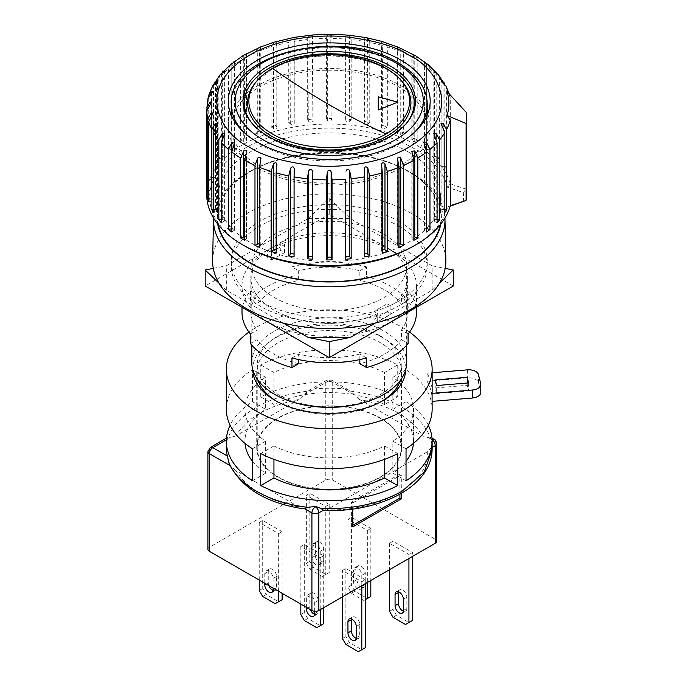 <?xml version="1.0" encoding="UTF-8"?>
<svg xmlns="http://www.w3.org/2000/svg" width="686" height="686" viewBox="0 0 686 686"><rect width="100%" height="100%" fill="white"/><g stroke="black" fill="none" stroke-linecap="round" stroke-linejoin="round"><path stroke-width="0.51" stroke-dasharray="3.43 2.57" d="M398.54 166.775A98.004 56.578 180 0 1 291.73 179.046A98.004 56.578 180 0 1 231.233 126.764A98.004 56.578 180 0 1 259.934 86.762A98.004 56.578 180 0 1 366.744 74.491A98.004 56.578 180 0 1 427.241 126.764A98.004 56.578 180 0 1 398.54 166.775M427.241 112.804A100.945 58.276 0 0 0 400.615 85.561A100.945 58.276 0 0 0 302.14 70.624A100.945 58.276 0 0 0 231.233 112.804M230.762 113.962A100.945 58.276 0 0 0 228.292 126.764A100.945 58.276 0 0 0 257.859 167.976A100.945 58.276 0 0 0 367.868 180.615A100.945 58.276 0 0 0 430.182 126.764A100.945 58.276 0 0 0 427.712 113.962M206.735 194.781A122.502 70.727 180 0 1 282.358 129.44A122.502 70.727 180 0 1 415.862 144.772A122.502 70.727 180 0 1 450.273 183.857L450.273 98.235L450.007 96.417L447.049 91.504M450.273 98.235A122.502 70.727 0 0 0 446.586 88.854L446.586 168.876A122.502 70.727 0 0 0 444.845 165.789L444.845 85.776A122.502 70.727 0 0 0 439.632 78.504L439.632 158.526A122.502 70.727 0 0 0 437.085 155.636L437.085 75.614A122.502 70.727 0 0 0 429.968 68.917L429.968 148.931A122.502 70.727 0 0 0 426.666 146.307L426.666 66.293A122.502 70.727 0 0 0 417.825 60.308L417.825 140.33A122.502 70.727 0 0 0 415.862 139.172A122.502 70.727 0 0 0 413.855 138.04L413.855 58.018A122.502 70.727 0 0 0 403.497 52.916L403.497 132.93A122.502 70.727 0 0 0 398.952 131.026L398.952 51.004A122.502 70.727 0 0 0 387.341 46.897L387.341 126.919A122.502 70.727 0 0 0 382.334 125.444L382.334 45.422A122.502 70.727 0 0 0 369.754 42.421L369.754 122.434A122.502 70.727 0 0 0 364.412 121.431L364.412 41.417A122.502 70.727 0 0 0 351.172 39.582L351.172 119.596A122.502 70.727 0 0 0 345.624 119.09L345.624 39.068A122.502 70.727 0 0 0 332.05 38.459L332.05 118.472A122.502 70.727 0 0 0 326.425 118.472L326.425 38.459A122.502 70.727 0 0 0 312.85 39.068L312.85 119.09A122.502 70.727 0 0 0 307.302 119.596L307.302 39.582A122.502 70.727 0 0 0 294.062 41.417L294.062 121.431A122.502 70.727 0 0 0 288.72 122.434L288.72 42.421A122.502 70.727 0 0 0 276.141 45.422L276.141 125.444A122.502 70.727 0 0 0 271.133 126.919L271.133 46.897A122.502 70.727 0 0 0 259.522 51.004L259.522 131.026A122.502 70.727 0 0 0 254.978 132.93L254.978 52.916A122.502 70.727 0 0 0 244.619 58.018L244.619 138.04A122.502 70.727 0 0 0 240.649 140.33L240.649 60.308A122.502 70.727 0 0 0 231.808 66.293L231.808 146.307A122.502 70.727 0 0 0 228.507 148.931L228.507 68.917A122.502 70.727 0 0 0 221.389 75.614L221.389 155.636A122.502 70.727 0 0 0 218.834 158.526L218.834 78.504A122.502 70.727 0 0 0 213.629 85.776L213.629 165.789A122.502 70.727 0 0 0 211.888 168.876L211.888 88.854A122.502 70.727 0 0 0 208.716 96.503L208.716 176.525A122.502 70.727 0 0 0 207.832 179.723L207.832 99.702A122.502 70.727 0 0 0 206.76 107.539M206.76 110.789L206.76 187.561L210.182 188.093A1.964 1.132 0 0 1 211.631 189.182L211.631 102.231M466.094 112.195L466.094 189.13L463.264 192.543L447.572 187.312A119.561 69.029 0 0 0 413.778 148.373A119.561 69.029 0 0 0 244.696 148.373A119.561 69.029 0 0 0 244.688 246M447.572 187.312L450.273 183.857L466.094 189.13A137.209 79.216 180 0 1 466.446 194.781M407.938 151.752A111.295 64.252 180 0 1 440.523 196.393A111.295 64.252 180 0 1 372.464 256.401A111.295 64.252 180 0 1 250.536 242.621A111.295 64.252 180 0 1 217.951 196.393A111.295 64.252 180 0 1 287.28 137.672A111.295 64.252 180 0 1 407.938 151.752M218.285 224.768A111.724 64.501 180 0 1 217.522 216.399A111.724 64.501 180 0 1 287.117 157.446A111.724 64.501 180 0 1 408.239 171.577A111.724 64.501 180 0 1 440.952 216.399A111.724 64.501 180 0 1 440.189 224.768M444.845 209.436L443.053 209.384A1.964 1.132 0 0 0 440.987 210.516A1.964 1.132 0 0 0 441.561 211.314A1.964 1.132 0 0 0 441.878 211.468L444.845 212.574M437.085 219.529L436.176 219.417A1.964 1.132 0 0 0 433.809 220.523A1.964 1.132 0 0 0 434.384 221.321A1.964 1.132 0 0 0 434.461 221.364L437.085 222.727M414.764 55.249L414.764 141.35A1.964 1.132 180 0 1 412.397 141.17A1.964 1.132 180 0 1 411.823 140.373A1.964 1.132 180 0 1 412.089 139.807L412.089 54.023M426.666 146.307L424.445 147.893A1.964 1.132 0 0 0 424.008 148.613A1.964 1.132 0 0 0 424.583 149.411A1.964 1.132 0 0 0 426.666 149.668L429.968 148.931M437.085 155.636L434.461 157.008A1.964 1.132 0 0 0 433.809 157.849A1.964 1.132 0 0 0 434.384 158.646A1.964 1.132 0 0 0 436.176 158.955L439.632 158.526M444.845 165.789L441.878 166.904A1.964 1.132 0 0 0 440.987 167.856A1.964 1.132 0 0 0 441.561 168.653A1.964 1.132 0 0 0 443.053 168.979L446.586 168.876M440.806 223.996A112.195 64.776 0 0 0 408.573 171.389A112.195 64.776 0 0 0 405.649 169.759A112.195 64.776 0 0 0 252.825 169.759A112.195 64.776 0 0 0 217.668 223.996M213.543 218.037A115.745 66.825 180 0 1 250.407 171.063A115.745 66.825 180 0 1 408.067 171.063A115.745 66.825 180 0 1 411.077 172.743A115.745 66.825 180 0 1 444.931 218.037M212.626 260.371A116.629 67.331 180 0 1 285.273 198.837A116.629 67.331 180 0 1 411.703 213.595A116.629 67.331 180 0 1 445.849 260.371M271.133 126.919L273.5 128.436A1.964 1.132 0 0 0 273.568 128.479A1.964 1.132 0 0 0 275.703 128.719A1.964 1.132 0 0 0 276.912 127.682A1.964 1.132 0 0 0 276.87 127.442L276.141 125.444M294.191 37.353L294.062 121.431M288.72 122.434L290.65 124.149A1.964 1.132 0 0 0 290.907 124.329A1.964 1.132 0 0 0 293.042 124.578A1.964 1.132 0 0 0 294.251 123.531A1.964 1.132 0 0 0 294.251 123.471M312.267 35.003L312.85 119.09M307.302 119.596L308.743 121.465A1.964 1.132 0 0 0 309.146 121.808A1.964 1.132 0 0 0 311.187 122.074A1.964 1.132 0 0 0 312.482 121.122M330.781 34.3L331.132 120.444L332.05 118.472M326.425 118.472L327.342 120.444A1.964 1.132 0 0 0 327.848 120.95A1.964 1.132 0 0 0 331.132 120.444M349.32 35.286L349.731 121.465L351.172 119.596M345.624 119.09L345.993 121.122A1.964 1.132 0 0 0 346.559 121.808A1.964 1.132 0 0 0 349.731 121.465M367.473 37.953L367.825 124.149L369.754 122.434M364.412 121.431L364.223 123.471A1.964 1.132 0 0 0 364.223 123.531A1.964 1.132 0 0 0 364.798 124.329A1.964 1.132 0 0 0 367.825 124.149M382.334 125.444L381.605 127.442A1.964 1.132 0 0 0 381.562 127.682A1.964 1.132 0 0 0 382.136 128.479A1.964 1.132 0 0 0 384.975 128.436L387.341 126.919M398.952 131.026L397.683 132.93A1.964 1.132 0 0 0 397.554 133.341A1.964 1.132 0 0 0 398.129 134.139A1.964 1.132 0 0 0 400.753 134.216L403.497 132.93M398.54 225.994A98.004 56.578 180 0 1 427.241 266.005A98.004 56.578 180 0 1 366.744 318.278A98.004 56.578 180 0 1 259.934 306.016A98.004 56.578 180 0 1 231.233 266.005A98.004 56.578 180 0 1 291.73 213.732A98.004 56.578 180 0 1 398.54 225.994M398.54 221.192A98.004 56.578 180 0 1 427.241 261.203A98.004 56.578 180 0 1 366.744 313.476A98.004 56.578 180 0 1 259.934 301.214A98.004 56.578 180 0 1 231.233 261.203A98.004 56.578 180 0 1 291.73 208.93A98.004 56.578 180 0 1 398.54 221.192M251.813 362.688A77.424 44.701 180 0 1 299.611 321.391A77.424 44.701 180 0 1 383.98 331.081A77.424 44.701 180 0 1 406.661 362.688M383.98 234.398A77.424 44.701 180 0 1 406.661 266.005A77.424 44.701 180 0 1 358.864 307.302A77.424 44.701 180 0 1 274.494 297.613A77.424 44.701 180 0 1 251.813 266.005A77.424 44.701 180 0 1 299.611 224.708A77.424 44.701 180 0 1 383.98 234.398M380.173 335.823A72.03 41.589 180 0 1 401.267 365.226A72.03 41.589 180 0 1 356.806 403.651A72.03 41.589 180 0 1 278.302 394.639A72.03 41.589 180 0 1 257.207 365.226A72.03 41.589 180 0 1 301.669 326.81A72.03 41.589 180 0 1 380.173 335.823M380.173 418.246A72.03 41.589 180 0 1 401.267 447.649A72.03 41.589 180 0 1 356.806 486.074A72.03 41.589 180 0 1 278.302 477.053A72.03 41.589 180 0 1 257.207 447.649A72.03 41.589 180 0 1 301.669 409.225A72.03 41.589 180 0 1 380.173 418.246M413.101 54.571L413.855 58.018M403.497 52.916L400.847 48.157M397.683 46.828L398.952 51.004M387.341 46.897L384.975 42.335L384.975 128.436M381.605 127.442L381.605 41.349L382.334 45.422M369.754 42.421L367.825 38.047M364.223 123.471L364.223 37.37L364.798 37.49M364.223 37.37L364.412 41.417M351.172 39.582L349.731 35.363M345.993 121.122L345.993 35.02L346.559 35.046M345.993 35.02L345.624 39.068M332.05 38.459L331.132 34.343M327.342 120.444L327.342 34.343L327.848 34.3M327.342 34.343L326.425 38.459M312.85 39.068L312.482 35.02M308.743 121.465L309.146 35.286M308.743 35.363L307.302 39.582M294.062 41.417L294.251 37.37M290.65 124.149L290.907 37.979M290.65 38.047L288.72 42.421M276.141 45.422L276.87 41.34L276.87 127.442M273.5 128.436L273.5 42.335L271.133 46.897M259.522 51.004L260.791 46.828M257.627 48.157L254.978 52.916M244.619 58.018L245.374 54.571M243.153 55.54L240.649 60.308M231.808 66.293L232.443 63.258M230.607 64.347L228.507 68.917M221.389 75.614L221.835 73.136M220.309 74.491L218.834 78.504M213.629 85.776L213.8 84.224M212.634 85.853L211.888 88.854M208.012 98.201L207.832 99.702M417.825 60.308L415.322 55.54M446.586 88.854L445.84 85.853M444.674 84.232L444.845 85.776M439.632 78.504L438.165 74.491M436.639 73.136L437.085 75.614M429.968 68.917L427.867 64.347M426.032 63.258L426.666 66.293M378.243 109.889L397.837 102.145M450.273 205.714L447.572 207.061L450.136 206.203M463.264 192.543A134.267 77.518 180 0 1 463.264 201.83M413.787 246A119.561 69.029 0 0 0 447.572 207.061M426.666 228.704A1.964 1.132 0 0 0 424.008 229.759A1.964 1.132 0 0 0 424.445 230.47L426.666 232.057M413.855 236.867A1.964 1.132 0 0 0 411.823 237.999A1.964 1.132 0 0 0 412.089 238.565L413.855 240.332M398.952 243.95A1.964 1.132 0 0 0 397.554 245.031A1.964 1.132 0 0 0 397.683 245.434L398.952 247.346M382.334 249.79A1.964 1.132 0 0 0 381.562 250.69A1.964 1.132 0 0 0 381.605 250.922L382.334 252.92M364.412 254.352A1.964 1.132 0 0 0 364.223 254.832A1.964 1.132 0 0 0 364.223 254.892L364.412 256.933M294.062 256.933L294.251 254.892A1.964 1.132 0 0 0 294.251 254.832A1.964 1.132 0 0 0 294.062 254.352M276.141 252.92L276.87 250.922A1.964 1.132 0 0 0 276.912 250.69A1.964 1.132 0 0 0 276.141 249.79M259.522 247.346L260.791 245.434A1.964 1.132 0 0 0 260.92 245.031A1.964 1.132 0 0 0 259.522 243.95M244.619 240.332L246.385 238.565A1.964 1.132 0 0 0 246.651 237.999A1.964 1.132 0 0 0 244.619 236.867M413.855 138.04L412.089 139.807M414.764 141.35L417.825 140.33M231.808 232.057L234.029 230.47A1.964 1.132 0 0 0 234.466 229.759A1.964 1.132 0 0 0 231.808 228.704M221.389 222.727L224.013 221.364A1.964 1.132 0 0 0 224.665 220.523A1.964 1.132 0 0 0 222.298 219.417L221.389 219.529M213.629 212.574L216.596 211.468A1.964 1.132 0 0 0 217.488 210.516A1.964 1.132 0 0 0 215.421 209.384L213.629 209.436M208.716 201.847L211.94 201.015A1.964 1.132 0 0 0 213.106 199.986A1.964 1.132 0 0 0 211.348 198.854L208.716 198.7M206.76 190.802L210.182 190.279A1.964 1.132 0 0 0 211.631 189.182M207.832 179.723L211.348 179.509A1.964 1.132 0 0 0 213.106 178.386A1.964 1.132 0 0 0 211.94 177.348L208.716 176.525M211.888 168.876L215.421 168.979A1.964 1.132 0 0 0 217.488 167.856A1.964 1.132 0 0 0 216.596 166.904L213.629 165.789M218.834 158.526L222.298 158.955A1.964 1.132 0 0 0 224.665 157.849A1.964 1.132 0 0 0 224.013 157.008L221.389 155.636M228.507 148.931L231.808 149.668A1.964 1.132 0 0 0 234.466 148.613A1.964 1.132 0 0 0 234.029 147.893L231.808 146.307M240.649 140.33L243.71 141.35A1.964 1.132 0 0 0 246.651 140.373A1.964 1.132 0 0 0 246.385 139.807L244.619 138.04M254.978 132.93L257.722 134.216A1.964 1.132 0 0 0 259.805 134.362A1.964 1.132 0 0 0 260.92 133.341A1.964 1.132 0 0 0 260.791 132.93L259.522 131.026M356.214 638.409A5.882 3.396 -120 0 0 358.512 638.392A5.882 3.396 -120 0 0 359.73 635.699L359.73 624.492A5.882 3.396 -120 0 0 355.571 617.289A5.882 3.396 -120 0 0 352.63 616.997A5.882 3.396 -120 0 0 351.464 618.978M273.054 590.397A5.882 3.396 -120 0 0 275.352 590.38A5.882 3.396 -120 0 0 276.569 587.688L276.569 576.48A5.882 3.396 -120 0 0 272.411 569.277A5.882 3.396 -120 0 0 269.469 568.986A5.882 3.396 -120 0 0 268.252 571.678L268.252 582.886A5.882 3.396 -120 0 0 268.809 585.604M273.105 588.082L273.105 578.478A5.882 3.396 -120 0 0 268.946 571.284A5.882 3.396 -120 0 0 266.005 570.992A5.882 3.396 -120 0 0 264.787 573.685L264.787 583.28M314.634 614.407A5.882 3.396 -120 0 0 316.932 614.382A5.882 3.396 -120 0 0 318.15 611.689L318.15 600.49A5.882 3.396 -120 0 0 313.991 593.287A5.882 3.396 -120 0 0 311.05 592.996A5.882 3.396 -120 0 0 309.832 595.688L309.832 606.887A5.882 3.396 -120 0 0 310.389 609.614M314.685 611.286L314.685 602.488A5.882 3.396 -120 0 0 310.526 595.285A5.882 3.396 -120 0 0 307.585 594.994A5.882 3.396 -120 0 0 306.368 597.686L306.368 607.29M226.337 409.242A102.9 59.408 180 0 1 252.431 369.703L252.431 401.704A102.9 59.408 0 0 0 230.136 425.243M409.533 332.075A102.9 59.408 0 0 0 256.47 327.222A102.9 59.408 0 0 0 248.941 332.075M226.337 447.649A102.9 59.408 0 0 1 227.366 439.246L228.558 436.956C232.888 425.492 242.192 415.587 256.47 407.235C270.936 398.995 288.094 393.618 307.945 391.123L299.156 399.398C267.96 405.709 246.891 417.868 235.967 435.884L299.156 399.398M226.474 438.105L228.558 436.956L230.273 437.565L235.967 435.884M381.87 401.233A72.519 41.872 180 0 1 380.516 402.039A72.519 41.872 180 0 1 277.959 402.039L275.18 400.435L277.959 402.039A72.519 41.872 180 0 1 276.604 401.233M252.8 369.797A76.446 44.136 180 0 1 299.525 328.568A76.446 44.136 180 0 1 383.294 338.018A76.446 44.136 180 0 1 405.675 369.797M257.953 380.13A72.519 41.872 180 0 1 256.718 372.429A72.519 41.872 180 0 1 301.48 333.748A72.519 41.872 180 0 1 380.516 342.82A72.519 41.872 180 0 1 401.756 372.429A72.519 41.872 180 0 1 400.521 380.13M277.959 477.259A72.519 41.872 180 0 1 256.718 447.649A72.519 41.872 180 0 1 301.48 408.967A72.519 41.872 180 0 1 380.516 418.04A72.519 41.872 180 0 1 401.756 447.649A72.519 41.872 180 0 1 356.994 486.331A72.519 41.872 180 0 1 277.959 477.259M398.583 591.769A5.882 3.396 60 0 1 399.758 589.797A5.882 3.396 60 0 1 404.286 591.366A5.882 3.396 60 0 1 406.849 597.283L406.849 608.491A5.882 3.396 -120 0 1 405.632 611.183A5.882 3.396 -120 0 1 403.334 611.2M412.397 620.496L408.933 622.494L396.457 615.291L392.992 609.288L392.992 541.271L412.397 552.479L412.397 556.475M408.933 558.473L408.933 554.477L412.397 552.479M392.992 541.271L389.528 543.269L408.933 554.477M365.269 579.679L345.873 568.48L342.4 570.478L361.805 581.685L365.269 579.679L365.269 583.683M329.237 504.467L309.832 493.26L306.368 495.258L325.773 506.465L329.237 504.467L329.237 572.484L325.773 574.482L313.296 567.279L309.832 561.277L309.832 493.26M282.118 531.667L262.712 520.468L259.248 522.466L278.645 533.674L282.118 531.667L282.118 593.287M323.689 555.677L304.292 544.47L300.828 546.476L320.225 557.675L323.689 555.677L323.689 607.685M370.817 528.469L351.412 517.27L347.948 519.268L367.353 530.467L370.817 528.469L370.817 580.485M207.918 549.272A4.896 2.83 180 0 1 209.35 547.274L325.773 480.054A4.896 2.83 180 0 1 332.701 480.054L435.267 539.273A4.896 2.83 180 0 1 436.699 541.271M389.528 611.295L392.992 609.288M389.528 543.269L389.528 569.68M392.992 617.289L396.457 615.291M405.469 624.492L408.933 622.494M365.269 647.695L361.805 649.702L349.337 642.499L345.873 636.497L345.873 568.48M361.805 581.685L361.805 585.681M342.4 596.889L342.4 570.478M315.38 544.478L315.38 555.677A5.882 3.396 -120 0 0 317.944 561.594A5.882 3.396 -120 0 0 322.471 563.172A5.882 3.396 -120 0 0 323.689 560.479L323.689 549.272A5.882 3.396 -120 0 0 321.125 543.355A5.882 3.396 -120 0 0 316.598 541.786A5.882 3.396 -120 0 0 315.38 544.478L311.916 546.476L311.916 557.675A5.882 3.396 -120 0 0 314.48 563.592A5.882 3.396 -120 0 0 319.007 565.17A5.882 3.396 -120 0 0 320.225 562.477L320.225 551.278A5.882 3.396 -120 0 0 317.661 545.361A5.882 3.396 -120 0 0 313.133 543.784A5.882 3.396 -120 0 0 311.916 546.476M325.773 506.465L325.773 574.482L322.309 576.48L309.832 569.277L306.368 563.283L306.368 495.258M282.118 599.684L278.645 601.691L266.177 594.488L262.712 588.485L262.712 520.468M278.645 533.674L278.645 591.281M259.248 580.082L259.248 522.466M323.689 623.694L320.225 625.692L307.757 618.489L304.292 612.487L304.292 544.47M320.225 557.675L320.225 609.691M300.828 604.092L300.828 546.476M356.96 568.48L356.96 579.679A5.882 3.396 -120 0 0 359.524 585.604A5.882 3.396 -120 0 0 364.052 587.173A5.882 3.396 -120 0 0 365.269 584.481L365.269 573.282A5.882 3.396 -120 0 0 362.705 567.365A5.882 3.396 -120 0 0 358.178 565.787A5.882 3.396 -120 0 0 356.96 568.48L353.496 570.478L353.496 581.685A5.882 3.396 -120 0 0 356.06 587.602A5.882 3.396 -120 0 0 360.587 589.18A5.882 3.396 -120 0 0 361.805 586.487L361.805 575.28A5.882 3.396 -120 0 0 359.241 569.363A5.882 3.396 -120 0 0 354.713 567.785A5.882 3.396 -120 0 0 353.496 570.478M370.817 596.486L367.353 598.484L354.876 591.289L351.412 585.287L351.412 517.27M367.353 530.467L367.353 582.483M365.269 599.684L363.889 600.49L351.412 593.287L347.948 587.285L347.948 519.268M359.318 399.398L350.529 391.123C370.38 393.618 387.539 398.995 402.005 407.235C416.282 415.587 425.586 425.492 429.916 436.956L428.201 437.565L422.507 435.884L359.318 399.398C390.514 405.709 411.583 417.868 422.507 435.884M299.156 507.1L235.967 470.622C246.891 488.629 267.96 500.789 299.156 507.1L303.426 508.798M229.167 463.719L230.273 465.734L235.967 470.622M352.801 509.123L352.801 502.864L401.31 474.858L401.31 493.32M427.215 451.894L326.896 509.818C380.936 511.422 430.002 483.098 427.215 451.894L430.98 448.121L431.803 444.442L432.137 449.407M324.161 510.658L326.896 509.818M342.4 638.495L345.873 636.497M345.873 644.497L349.337 642.499M358.341 651.7L361.805 649.702M329.237 572.484L322.309 576.48M306.368 563.283L309.832 561.277M309.832 569.277L313.296 567.279M259.248 590.483L262.712 588.485M262.712 596.486L266.177 594.488M275.18 603.689L278.645 601.691M300.828 614.493L304.292 612.487M304.292 620.496L307.757 618.489M316.76 627.699L320.225 625.692M347.948 587.285L351.412 585.287M351.412 593.287L354.876 591.289M363.889 600.49L367.353 598.484M307.945 391.123L314.685 388.833A102.9 59.408 0 0 1 343.789 388.833L350.529 391.123M431.803 444.442L431.271 439.949A102.9 59.408 0 0 0 431.108 439.246L429.916 436.956L432 438.105M352.801 502.864L351.412 502.066L399.921 474.052L401.31 474.858M352.801 526.865L351.412 526.068L351.412 502.066M352.801 525.27L351.412 526.068M399.921 494.109L399.921 474.052M397.726 364.901L397.726 396.902A102.9 59.408 0 0 0 260.749 396.902L260.749 364.901A102.9 59.408 180 0 1 397.726 364.901L384.529 372.515L384.529 404.526L397.726 396.902M428.338 425.243A102.9 59.408 0 0 0 406.043 401.704L406.043 369.703A102.9 59.408 180 0 1 432.137 409.242M432.094 401.37A102.9 59.408 0 0 0 432.137 399.638A102.9 59.408 0 0 0 427.069 381.21L427.069 373.21A102.9 59.408 180 0 1 432.137 391.637M260.749 396.902L273.946 404.526A84.284 48.663 180 0 1 384.529 404.526M260.749 364.901L273.946 372.515A84.284 48.663 180 0 1 384.529 372.515M273.946 372.515L273.946 404.526M252.431 480.792L265.628 473.168A84.284 48.663 180 0 1 252.431 461.292M245.039 443.396A84.284 48.663 180 0 1 244.953 441.244A84.284 48.663 180 0 1 265.628 409.328L252.431 401.704M252.431 369.703L265.628 377.317L265.628 409.328M252.431 448.781L265.628 441.167A84.284 48.663 180 0 1 244.953 409.242A84.284 48.663 180 0 1 265.628 377.317M265.628 441.167L265.628 473.168M406.043 401.704L392.846 409.328A84.284 48.663 180 0 1 413.521 441.244A84.284 48.663 180 0 1 413.435 443.396M406.043 461.292A84.284 48.663 180 0 1 392.846 473.168L406.043 480.792M406.043 448.781L392.846 441.167L392.846 473.168M406.043 369.703L392.846 377.317A84.284 48.663 180 0 1 413.521 409.242A84.284 48.663 180 0 1 392.846 441.167M392.846 377.317L392.846 409.328M260.749 453.583L273.946 445.96L273.946 459.346M397.726 453.583L384.529 445.96A84.284 48.663 180 0 1 273.946 445.96M384.529 445.96L384.529 459.346M436.639 393.558L468.649 390.9L467.252 385.3L435.241 387.959L436.639 393.558L436.639 385.558M427.069 381.21L467.372 377.857A9.801 5.659 180 0 1 478.468 382.651L480.706 391.612A9.801 5.659 180 0 1 480.809 392.418M427.069 373.21L432.137 372.781M467.252 385.3L467.252 383.011M468.649 382.891L468.649 390.9M435.241 379.958L435.241 387.959M298.633 363.691A78.401 45.267 180 0 1 273.8 354.027A78.401 45.267 180 0 1 257.053 339.69L257.053 330.086A78.401 45.267 180 0 1 250.836 312.413A78.401 45.267 180 0 1 257.053 294.748L257.053 304.352A78.401 45.267 180 0 1 298.633 280.342L298.633 270.738A78.401 45.267 180 0 1 359.841 270.738L359.841 280.342A78.401 45.267 180 0 1 384.675 290.007A78.401 45.267 180 0 1 401.421 304.352L401.421 294.748A78.401 45.267 180 0 1 407.638 312.413A78.401 45.267 180 0 1 401.421 330.086L401.421 339.69A78.401 45.267 180 0 1 359.841 363.691M267.609 250.03A78.401 45.267 0 0 0 250.836 278.01A78.401 45.267 0 0 0 273.8 310.012A78.401 45.267 0 0 0 377.703 313.588L377.703 321.588A78.401 45.267 0 0 0 390.866 313.991L390.866 305.99A78.401 45.267 0 0 0 407.638 278.01A78.401 45.267 0 0 0 384.675 246A78.401 45.267 0 0 0 280.771 242.424L280.771 250.424A78.401 45.267 0 0 0 267.609 258.03L267.609 250.03L271.373 252.199L284.536 244.602L280.771 242.424M267.557 250.399A87.225 50.361 0 0 0 242.012 286.011A87.225 50.361 0 0 0 295.855 332.53A87.225 50.361 0 0 0 390.917 321.614A87.225 50.361 0 0 0 416.462 286.011A87.225 50.361 0 0 0 362.62 239.483A87.225 50.361 0 0 0 267.557 250.399M257.053 304.352L250.381 300.494A87.225 50.361 180 0 1 267.557 286.405A87.225 50.361 180 0 1 291.962 276.492L298.633 280.342M250.381 300.494L250.381 290.89A87.225 50.361 0 0 0 242.012 312.413M359.841 359.575L359.841 354.087A78.401 45.267 180 0 1 298.633 354.087L298.633 359.575M359.841 270.738L366.513 266.888L366.513 276.492L359.841 280.342M366.513 266.888A87.225 50.361 0 0 0 291.962 266.888L298.633 270.738M291.962 266.888L291.962 276.492M250.381 290.89L257.053 294.748M250.381 333.936L257.053 330.086M250.381 343.54L257.053 339.69M390.866 305.99L387.101 303.812L373.939 311.418L377.703 313.588M375.208 323.08L432.137 290.212L432.137 265.799L350.375 218.594L308.1 218.594L226.337 265.799L226.337 290.212L283.267 323.08M271.373 252.199L271.373 260.2L267.609 258.03M271.373 260.2L284.536 252.602L280.771 250.424M284.536 252.602L284.536 244.602M401.421 304.352L408.093 300.494A87.225 50.361 0 0 0 366.513 276.492M408.093 300.494L408.093 290.89A87.225 50.361 180 0 1 416.462 312.413M291.962 357.946L298.633 354.087M387.101 303.812L387.101 311.813L390.866 313.991M387.101 311.813L373.939 319.419L377.703 321.588M373.939 319.419L373.939 311.418M366.513 357.946L359.841 354.087M401.421 339.69L408.093 343.54M408.093 333.936L401.421 330.086M408.093 290.89L401.421 294.748M308.1 218.594L329.237 198.391L350.375 218.594M453.283 286.011L329.237 214.392L329.237 198.391M432.137 265.799L445.197 268.398M439.443 283.232L432.137 290.212M226.337 290.212L219.031 283.232M213.277 268.398L226.337 265.799M329.237 214.392L205.191 286.011M244.936 133.221A98.004 56.578 0 0 0 259.934 144.369A98.004 56.578 0 0 0 398.54 144.369A98.004 56.578 0 0 0 413.538 133.221M427.241 104.366A98.004 56.578 0 0 0 398.54 64.355A98.004 56.578 0 0 0 259.934 64.355A98.004 56.578 0 0 0 231.233 104.366M405.778 124.115A84.961 49.049 180 0 1 405.212 124.775A84.961 49.049 180 0 1 389.314 137.5A84.961 49.049 180 0 1 269.161 137.5A84.961 49.049 180 0 1 253.263 124.775A84.961 49.049 180 0 1 252.697 124.115M402.253 81.72A81.651 47.137 0 0 0 386.973 69.483A81.651 47.137 0 0 0 271.502 69.483A81.651 47.137 0 0 0 256.221 81.72L271.313 69.655C307.585 46.854 380.584 53.8 402.253 81.72M441.878 125.358L441.878 211.468M434.461 135.262L434.461 221.364M426.666 63.566L426.666 149.668M436.176 72.853L436.176 158.955M443.053 82.877L443.053 168.979M400.753 48.114L400.753 134.216M443.053 209.384L443.053 126.953M436.176 219.417L436.176 138.418M424.445 144.369L424.445 230.47M412.089 152.455L412.089 238.565M397.683 159.332L397.683 245.434M381.605 164.82L381.605 250.922M364.223 168.79L364.223 254.892M294.251 254.892L294.251 168.79M276.87 250.922L276.87 164.82M260.791 245.434L260.791 159.332M246.385 238.565L246.385 152.455M424.445 147.893L424.445 62.375M434.461 157.008L434.461 71.798M441.878 166.904L441.878 82.071M234.029 230.47L234.029 144.369M224.013 221.364L224.013 135.262M222.298 138.418L222.298 219.417M216.596 211.468L216.596 125.358M215.421 126.953L215.421 209.384M211.94 201.015L211.94 114.914M211.348 115.548L211.348 198.854M210.182 190.279L210.182 188.093M211.348 179.509L211.348 93.407M211.94 92.953L211.94 177.348M215.421 168.979L215.421 82.877M216.596 82.071L216.596 166.904M222.298 158.955L222.298 72.853M224.013 71.798L224.013 157.008M231.808 149.668L231.808 63.566M234.029 62.375L234.029 147.893M243.71 141.35L243.71 55.249M246.385 54.023L246.385 139.807M257.722 134.216L257.722 48.114M260.791 46.948L260.791 132.93M397.683 132.93L397.683 46.948M359.73 624.492L356.266 626.49M276.569 576.48L273.105 578.478M318.15 600.49L314.685 602.488M406.849 597.283L403.385 599.29M403.385 610.489L406.849 608.491M353.633 394.519L332.701 382.436L332.701 480.054M435.267 539.273L435.267 441.647L428.201 437.565M304.841 394.519L325.773 382.436L325.773 480.054M209.35 547.274L209.35 449.647L230.273 437.565M432.137 447.452L430.98 448.121M356.266 637.697L359.73 635.699M315.38 555.677L311.916 557.675M320.225 562.477L323.689 560.479M323.689 549.272L320.225 551.278M268.252 582.886L266.177 584.086M273.105 589.686L276.569 587.688M268.252 571.678L264.787 573.685M309.832 606.887L307.757 608.088M314.685 613.687L318.15 611.689M309.832 595.688L306.368 597.686M356.96 579.679L353.496 581.685M361.805 586.487L365.269 584.481M365.269 573.282L361.805 575.28M332.701 382.436A4.896 2.83 0 0 0 325.773 382.436A4.896 2.83 60 0 1 326.785 380.19A4.896 2.83 60 0 1 329.237 380.43A4.896 2.83 -60 0 1 331.69 380.19A4.896 2.83 -60 0 1 332.701 382.436M343.789 388.833L329.237 380.43L314.685 388.833M432.094 439.494A4.896 2.83 120 0 0 431.803 439.649L431.108 439.246M436.699 443.645A4.896 2.83 0 0 0 435.267 441.647A4.896 2.83 120 0 0 434.247 439.409M210.362 447.409A4.896 2.83 -120 0 0 209.35 449.647A4.896 2.83 0 0 0 207.918 451.654M227.366 439.246L226.363 439.829M431.271 439.949L431.803 439.649A4.896 2.83 60 0 1 432.111 439.846M480.706 383.603L480.706 391.612M478.468 382.651L478.468 374.642M467.372 369.848L467.372 377.857M231.233 115.128L231.233 126.764M406.361 123.446L389.125 137.672C351.112 161.244 276.724 154.41 253.263 124.775L252.114 123.446M228.292 126.764L228.292 101.159M440.523 196.393L440.952 216.399M276.912 127.682L276.912 41.323M294.251 123.531L294.251 37.361M427.241 266.005L427.241 261.203M406.661 345.212L406.661 266.005M401.267 447.649L401.267 365.226M427.241 115.128L427.241 126.764M430.182 126.764L430.182 101.159M450.016 96.417L449.219 93.793M217.951 196.393L217.522 216.399M440.987 210.516L440.987 123.609M433.809 220.523L433.809 133.676M424.008 229.759L424.008 142.997M411.823 237.999L411.823 151.34M397.554 245.031L397.554 158.509M381.562 250.69L381.562 164.331M364.223 254.832L364.223 168.662M294.251 254.832L294.251 168.662M276.912 250.69L276.912 164.331M260.92 245.031L260.92 158.509M246.651 237.999L246.651 151.34M411.823 140.373L411.823 53.722M424.008 148.613L424.008 61.851M433.809 157.849L433.809 71.001M440.987 167.856L440.987 80.948M252.825 169.759L250.407 171.063M405.649 169.759L408.067 171.063M234.466 229.759L234.466 142.997M224.665 220.523L224.665 133.676M217.488 210.516L217.488 123.609M213.106 199.986L213.106 113.044M213.106 178.386L213.106 91.444M217.488 167.856L217.488 80.948M224.665 157.849L224.665 71.001M234.466 148.613L234.466 61.851M246.651 140.373L246.651 53.722M260.92 133.341L260.92 46.82M364.223 123.531L364.223 37.361M381.562 127.682L381.562 41.323M397.554 133.341L397.554 46.82M231.233 266.005L231.233 261.203M251.813 345.212L251.813 266.005M257.207 447.649L257.207 365.226M256.718 447.649L256.718 372.429M396.285 591.795L399.758 589.797M402.168 613.181L405.632 611.183M355.048 640.39L358.512 638.392M349.165 619.004L352.63 616.997M319.007 565.17L322.471 563.172M313.133 543.784L316.598 541.786M271.888 592.378L275.352 590.38M266.005 570.992L269.469 568.986M313.468 616.38L316.932 614.382M307.585 594.994L311.05 592.996M360.587 589.18L364.052 587.173M354.713 567.785L358.178 565.787M308.76 390.6L326.785 380.19L331.69 380.19L349.714 390.6M432.137 399.638L432.137 401.361M380.516 402.039L383.294 400.435M244.953 441.244L244.953 409.242M413.521 441.244L413.521 409.242M401.756 447.649L401.756 372.429M250.836 312.413L250.836 278.01M242.012 286.011L242.012 307.268M407.638 312.413L407.638 278.01M416.462 286.011L416.462 307.268"/><path stroke-width="1.03" d="M397.837 102.145L378.243 96.82L378.243 109.889L397.837 102.145M386.064 68.36A80.365 46.399 0 0 0 272.411 68.36A80.365 46.399 0 0 0 257.37 80.399A80.365 46.399 0 0 0 272.411 133.976A80.365 46.399 0 0 0 386.064 133.976A80.365 46.399 0 0 0 401.104 80.399A80.365 46.399 0 0 0 386.064 68.36M268.252 136.368A86.247 49.795 180 0 1 252.114 123.446A86.247 49.795 180 0 1 278.799 60.771A86.247 49.795 180 0 1 390.223 65.95A86.247 49.795 180 0 1 406.361 123.446A86.247 49.795 180 0 1 268.252 136.368M400.615 59.948A100.945 58.276 0 0 0 290.607 47.317A100.945 58.276 0 0 0 228.292 101.159A100.945 58.276 0 0 0 257.859 142.371A100.945 58.276 0 0 0 367.868 155.002A100.945 58.276 0 0 0 430.182 101.159A100.945 58.276 0 0 0 400.615 59.948M231.233 112.804A100.945 58.276 0 0 0 230.762 113.962M450.273 205.714A122.502 70.727 180 0 1 415.862 244.799L413.787 246A119.561 69.029 0 0 1 244.696 246A119.561 69.029 0 0 0 244.696 246L242.612 244.799A122.502 70.727 180 0 1 206.735 194.781L206.735 189.182A122.502 70.727 0 0 0 206.76 190.802L206.76 110.789A122.502 70.727 0 0 0 207.832 118.627L207.832 198.64A122.502 70.727 0 0 0 208.716 201.847L208.716 121.825A122.502 70.727 0 0 0 211.888 129.474L211.888 209.496A122.502 70.727 0 0 0 213.629 212.574L213.629 132.552A122.502 70.727 0 0 0 218.834 139.824L218.834 219.837A122.502 70.727 0 0 0 221.389 222.727L221.389 142.714A122.502 70.727 0 0 0 228.507 149.411L228.507 229.433A122.502 70.727 0 0 0 231.808 232.057L231.808 152.035A122.502 70.727 0 0 0 240.649 158.02L240.649 238.033A122.502 70.727 0 0 0 242.612 239.2A122.502 70.727 0 0 0 244.619 240.332L244.619 160.31A122.502 70.727 0 0 0 254.978 165.412L257.722 158.046L257.722 244.147L254.978 245.434A122.502 70.727 0 0 0 259.522 247.346L259.522 167.324A122.502 70.727 0 0 0 271.133 171.431L273.5 163.834L273.5 249.936L271.133 251.453A122.502 70.727 0 0 0 276.141 252.92L276.141 172.906A122.502 70.727 0 0 0 288.72 175.908L290.65 168.113L290.65 254.223L288.72 255.929A122.502 70.727 0 0 0 294.062 256.933L294.062 176.911A122.502 70.727 0 0 0 307.302 178.746L308.743 170.805L308.743 256.907L307.302 258.768A122.502 70.727 0 0 0 312.85 259.274L312.85 179.252A122.502 70.727 0 0 0 326.425 179.869L327.342 171.817L327.342 257.919L326.425 259.891A122.502 70.727 0 0 0 332.05 259.891L332.05 179.869A122.502 70.727 0 0 0 345.624 179.252L345.624 259.274A122.502 70.727 0 0 0 351.172 258.768L351.172 178.746A122.502 70.727 0 0 0 364.412 176.911L364.223 168.79C364.866 166.449 366.067 166.226 367.825 168.113L369.754 175.908A122.502 70.727 0 0 0 382.334 172.906L381.605 164.82C381.896 162.436 383.02 162.11 384.975 163.834L387.341 171.431A122.502 70.727 0 0 0 398.952 167.324L397.683 159.332C397.631 156.94 398.652 156.511 400.753 158.046L403.497 165.412A122.502 70.727 0 0 0 413.855 160.31L411.823 151.34L414.764 150.911L417.825 158.02A122.502 70.727 0 0 0 426.666 152.035L424.008 142.997L426.666 142.602L429.968 149.411A122.502 70.727 0 0 0 437.085 142.714L433.809 133.676L436.176 133.316L439.632 139.824A122.502 70.727 0 0 0 444.845 132.552L440.995 123.609L443.053 123.283L446.586 129.474A122.502 70.727 0 0 0 450.273 120.093L450.273 205.714L466.094 200.441L466.094 123.514L447.049 115.514L450.273 120.093M206.76 187.561A122.502 70.727 0 0 0 206.735 189.182M208.716 96.374L208.99 94.617L211.94 91.247L213.106 91.444L208.012 98.201L206.76 110.789L211.631 102.231L210.182 101.991L210.182 104.178M440.189 224.768A111.724 64.501 180 0 1 365.844 278.13A111.724 64.501 180 0 1 250.236 262.798A111.724 64.501 180 0 1 218.285 224.768M412.089 54.023L415.322 55.54L426.032 63.258M424.445 62.375L424.445 61.791L424.583 62.469L427.867 64.347L436.639 73.136M434.461 71.798L434.461 70.898L434.384 71.738L438.165 74.491L444.674 84.232M441.878 82.071L441.878 80.802L441.561 81.806L445.84 85.853L449.219 93.793M217.668 223.996A112.195 64.776 0 0 0 249.901 262.995A112.195 64.776 0 0 0 366.667 278.25A112.195 64.776 0 0 0 440.806 223.996M444.931 218.037A115.745 66.825 180 0 1 444.974 219.168A115.745 66.825 180 0 1 374.187 281.569A115.745 66.825 180 0 1 247.397 267.24A115.745 66.825 180 0 1 213.5 219.168A115.745 66.825 180 0 1 213.543 218.037M444.974 219.168L445.849 260.371A116.629 67.331 180 0 1 374.53 323.252A116.629 67.331 180 0 1 246.771 308.811A116.629 67.331 180 0 1 212.626 260.371L213.5 219.168M273.5 42.335L260.791 46.948M273.568 42.309L294.251 37.37M312.482 35.02L294.191 37.353M327.342 34.343L331.132 34.343M345.993 35.02L349.731 35.363M364.798 37.49L367.825 38.047M381.605 41.34L398.18 47.223M397.683 46.948L413.101 54.571M406.661 345.212L406.661 362.688A77.424 44.701 180 0 1 358.864 403.985A77.424 44.701 180 0 1 274.494 394.296A77.424 44.701 180 0 1 251.813 362.688L251.813 345.212M427.712 113.962A100.945 58.276 0 0 0 427.241 112.804M249.541 147.173C262.592 155.868 283.85 161.999 313.296 165.575C342.966 168.404 382.033 162.959 408.933 147.173C466.686 112.47 435.713 67.022 408.933 55.154C395.882 46.459 374.625 40.328 345.178 36.744C315.509 33.923 276.441 39.368 249.541 55.154C191.788 89.857 222.761 135.296 249.541 147.173M397.7 46.837L398.129 47.197M260.294 47.223L260.774 46.837M245.374 54.571L260.92 46.82M232.443 63.258L243.153 55.54L246.651 53.722M233.326 62.186L234.029 61.791L234.029 62.375M221.835 73.136L231.808 63.566C234.029 62.495 234.775 61.903 234.029 61.791L234.466 61.851M222.65 71.833L224.013 70.898L224.013 71.798M213.8 84.224L220.309 74.491L222.298 72.853C224.502 71.584 225.077 70.932 224.013 70.898L224.665 71.001M214.418 82.689L216.596 80.802L216.596 82.071M208.99 94.617L212.634 85.853L217.479 80.948L216.596 80.802M206.769 107.282L210.182 101.991M207.832 118.627L211.348 112.753L211.348 115.548M208.716 121.825L213.106 113.044L211.348 112.753M211.888 129.474L215.421 123.283L215.421 126.953M213.629 132.552L217.479 123.609L215.421 123.283M218.834 139.824L222.298 133.316L222.298 138.418M221.389 142.714L224.665 133.676L222.298 133.316M228.507 149.411L231.808 142.602L231.808 228.704L228.507 229.433M231.808 152.035L234.466 142.997L231.808 142.602M240.649 158.02L243.71 150.911L243.71 237.013L240.649 238.033M244.619 160.31L246.651 151.34L246.077 150.243L243.71 150.911M257.722 158.046C259.831 156.519 260.851 156.94 260.791 159.332L260.92 158.509M260.791 159.332L259.522 167.324M273.5 163.834C275.463 162.11 276.587 162.445 276.87 164.82L276.912 164.331M276.87 164.82L276.141 172.906M290.65 168.113C292.425 166.226 293.625 166.449 294.251 168.79L294.251 168.662M294.251 168.79L294.062 176.911M312.85 259.274L312.482 171.14C311.53 168.876 310.286 168.765 308.743 170.805M312.482 171.14L312.85 179.252M332.05 259.891L331.132 257.919L331.132 171.817C329.88 169.648 328.611 169.648 327.342 171.817M331.132 171.817L332.05 179.869M351.172 258.768L349.731 256.907L349.731 170.805C348.205 168.765 346.962 168.876 345.993 171.14M349.731 170.805L351.172 178.746M381.562 164.331L381.605 164.82M397.554 158.509L397.683 159.332M444.056 82.689L441.878 80.802L440.987 80.948M435.824 71.833L434.461 70.898L434.384 71.738M425.149 62.186L424.445 61.791L424.583 62.469M378.243 109.966L378.243 96.889L397.837 102.223M447.049 115.514A119.638 69.072 0 0 0 447.049 91.504L466.094 112.195A137.209 79.216 180 0 1 466.446 117.855A137.209 79.216 180 0 1 466.094 123.514M466.446 117.855L466.446 194.781A137.209 79.216 180 0 1 466.094 200.441L450.136 206.203M415.862 244.799A122.502 70.727 180 0 1 242.612 244.799L244.688 246M444.845 132.552L444.845 212.574A122.502 70.727 0 0 0 446.586 209.496L446.586 129.474M437.085 142.714L437.085 222.727A122.502 70.727 0 0 0 439.632 219.837L439.632 139.824M426.666 152.035L426.666 232.057A122.502 70.727 0 0 0 429.968 229.433L429.968 149.411M413.855 160.31L413.855 240.332A122.502 70.727 0 0 0 417.825 238.033L417.825 158.02M398.952 167.324L398.952 247.346A122.502 70.727 0 0 0 403.497 245.434L403.497 165.412M382.334 172.906L382.334 252.92A122.502 70.727 0 0 0 387.341 251.453L387.341 171.431M364.412 176.911L364.412 256.933A122.502 70.727 0 0 0 369.754 255.929L369.754 175.908M345.624 179.252L345.624 259.274M326.425 179.869L326.425 259.891M307.302 178.746L307.302 258.768M288.72 175.908L288.72 255.929M271.133 171.431L271.133 251.453M254.978 165.412L254.978 245.434M446.586 209.496L444.845 209.436M439.632 219.837L437.085 219.529M429.968 229.433L426.666 228.704L426.666 142.602M417.825 238.033L414.764 237.013A1.964 1.132 0 0 0 413.855 236.867M403.497 245.434L400.753 244.147A1.964 1.132 0 0 0 398.952 243.95M387.341 251.453L384.975 249.936A1.964 1.132 0 0 0 382.334 249.79M369.754 255.929L367.825 254.223A1.964 1.132 0 0 0 366.05 253.709A1.964 1.132 0 0 0 364.412 254.352M349.731 256.907A1.964 1.132 0 0 0 347.63 256.247A1.964 1.132 0 0 0 345.993 257.25M331.132 257.919A1.964 1.132 0 0 0 329.237 257.079A1.964 1.132 0 0 0 327.342 257.919M312.482 257.25A1.964 1.132 0 0 0 310.844 256.247A1.964 1.132 0 0 0 308.743 256.907M294.062 254.352A1.964 1.132 0 0 0 292.425 253.709A1.964 1.132 0 0 0 290.65 254.223M276.141 249.79A1.964 1.132 0 0 0 273.5 249.936M259.522 243.95A1.964 1.132 0 0 0 257.722 244.147M244.619 236.867A1.964 1.132 0 0 0 243.71 237.013M221.389 219.529L218.834 219.837M213.629 209.436L211.888 209.496M208.716 198.7L207.832 198.64M356.266 626.49A5.882 3.396 -120 0 0 352.107 619.295A5.882 3.396 -120 0 0 349.165 619.004A5.882 3.396 -120 0 0 347.948 621.696L347.948 632.895A5.882 3.396 -120 0 0 350.512 638.812A5.882 3.396 -120 0 0 355.048 640.39A5.882 3.396 -120 0 0 356.266 637.697L356.266 626.49M260.749 453.583L260.749 485.585A102.9 59.408 0 0 0 397.726 485.585L397.726 453.583A102.9 59.408 180 0 1 260.749 453.583M230.136 425.243A102.9 59.408 0 0 0 226.337 441.244A102.9 59.408 0 0 0 252.431 480.792L252.431 448.781A102.9 59.408 180 0 1 226.337 409.242L226.337 369.231A102.9 59.408 0 0 0 289.861 424.12A102.9 59.408 0 0 0 402.005 411.24A102.9 59.408 0 0 0 432.137 369.231A102.9 59.408 0 0 0 409.533 332.075M248.941 332.075A102.9 59.408 0 0 0 226.337 369.231M226.337 441.244L226.337 447.649A102.9 59.408 0 0 0 227.366 456.053L229.167 463.719C241.566 488.158 266.322 503.181 303.426 508.789L307.945 507.374C288.094 504.879 270.936 499.502 256.47 491.262C242.192 482.91 232.888 473.006 228.558 461.541M320.919 508.463L324.161 510.658C350.563 511.25 374.067 506.645 394.682 496.853C404.063 492.265 411.866 486.811 418.091 480.492C427.292 471.05 431.974 460.632 432.137 449.253L424.308 471.985L402.005 491.262C379.332 503.85 352.304 509.578 320.919 508.463L315.903 506.56A102.9 59.408 0 0 1 314.685 506.465L307.945 507.374M405.675 369.797A76.446 44.136 180 0 1 383.294 400.435A76.446 44.136 180 0 1 275.18 400.435L275.18 400.435A76.446 44.136 180 0 1 252.8 369.797M276.604 401.233A72.519 41.872 180 0 1 257.953 380.13M403.385 599.29A5.882 3.396 -120 0 0 400.821 593.373A5.882 3.396 -120 0 0 396.285 591.795A5.882 3.396 -120 0 0 395.067 594.488L395.067 605.687A5.882 3.396 -120 0 0 397.64 611.603A5.882 3.396 -120 0 0 402.168 613.181A5.882 3.396 -120 0 0 403.385 610.489L403.385 599.29M395.067 594.488L398.54 592.49A5.882 3.396 60 0 1 398.583 591.769M398.54 592.49L398.54 603.689A5.882 3.396 -120 0 0 403.334 611.2M412.397 556.475L412.397 620.496L408.933 622.494L408.933 558.473M435.267 543.269L435.267 445.651A4.896 2.83 0 0 0 436.699 443.645L436.699 541.271A4.896 2.83 180 0 1 435.267 543.269L318.844 610.489A4.896 2.83 180 0 1 311.916 610.489L209.35 551.278A4.896 2.83 180 0 1 207.918 549.272L207.918 451.654A4.896 2.83 0 0 0 209.35 453.652L209.35 551.278M389.528 569.68L389.528 611.295L392.992 617.289L405.469 624.492L408.933 622.494M351.464 618.978A5.882 3.396 -120 0 0 351.412 619.69L351.412 630.897A5.882 3.396 -120 0 0 356.214 638.409M365.269 583.683L365.269 647.695L361.805 649.702L358.341 651.7L345.873 644.497L342.4 638.495L342.4 596.889M361.805 585.681L361.805 649.702M268.809 585.604A5.882 3.396 -120 0 0 273.054 590.397M282.118 593.287L282.118 599.684L275.18 603.689L262.712 596.486L259.248 590.483L259.248 580.082M264.787 583.28L264.787 584.884A5.882 3.396 -120 0 0 267.36 590.8A5.882 3.396 -120 0 0 271.888 592.378A5.882 3.396 -120 0 0 273.105 589.686L273.105 588.082M278.645 591.281L278.645 601.691M310.389 609.614A5.882 3.396 -120 0 0 314.634 614.407M323.689 607.685L323.689 623.694L316.76 627.699L304.292 620.496L300.828 614.493L300.828 604.092M306.368 607.29L306.368 608.894A5.882 3.396 -120 0 0 308.932 614.81A5.882 3.396 -120 0 0 313.468 616.38A5.882 3.396 -120 0 0 314.685 613.687L314.685 611.286M320.225 609.691L320.225 625.692M370.817 580.485L370.817 596.486L365.269 599.684M367.353 582.483L367.353 598.484M401.31 493.32L401.31 498.859L352.801 526.865L352.801 509.123M401.31 498.859L399.921 498.062L352.801 525.27M399.921 498.062L399.921 494.109M432.137 401.361L432.137 409.242A102.9 59.408 180 0 1 406.043 448.781L406.043 480.792A102.9 59.408 0 0 0 432.137 441.244A102.9 59.408 0 0 0 428.338 425.243M432.094 393.37L432.094 401.37L472.405 398.017L472.405 390.017L432.094 393.37A102.9 59.408 180 0 0 432.137 391.637L432.137 369.231M252.431 461.292A84.284 48.663 180 0 1 245.039 443.396M413.435 443.396A84.284 48.663 180 0 1 406.043 461.292M397.726 485.585L384.529 477.971A84.284 48.663 180 0 1 273.946 477.971L260.749 485.585M273.946 459.346L273.946 477.971M384.529 459.346L384.529 477.971M432.137 372.781L467.372 369.848A9.801 5.659 180 0 1 478.468 374.642L480.706 383.603A9.801 5.659 180 0 1 480.809 384.417L480.809 392.418A9.801 5.659 180 0 1 472.405 398.017M467.252 377.291L435.241 379.958L436.639 385.558L468.649 382.891L467.252 377.291L467.252 383.011M480.809 384.417A9.801 5.659 180 0 1 472.405 390.017M400.521 380.13A72.519 41.872 180 0 1 381.87 401.233M242.012 307.268L242.012 312.413A87.225 50.361 0 0 0 250.381 333.936L250.381 343.54A87.225 50.361 0 0 0 291.962 367.542L291.962 357.946A87.225 50.361 180 0 0 366.513 357.946L366.513 367.542L359.841 363.691L359.841 359.575M416.462 307.268L416.462 312.413A87.225 50.361 180 0 1 408.093 333.936L408.093 343.54A87.225 50.361 180 0 1 390.917 357.629A87.225 50.361 180 0 1 366.513 367.542M298.633 359.575L298.633 363.691L291.962 367.542M283.267 323.08L308.1 337.418L350.375 337.418L375.208 323.08M445.197 268.398L453.283 270.001L453.283 286.011L329.237 357.629L329.237 341.619L308.1 337.418M453.283 270.001L439.443 283.232M350.375 337.418L329.237 341.619M219.031 283.232L205.191 270.001L205.191 286.011L329.237 357.629M205.191 270.001L213.277 268.398M386.064 133.976A735.032 424.368 60 0 1 329.237 104.761L329.237 104.761A735.032 424.368 -120 0 1 272.411 68.36M413.538 133.221A98.004 56.578 0 0 0 427.241 104.366C427.215 97.841 425.474 91.538 422.019 85.458C416.891 76.592 408.787 68.96 397.726 62.555C341.611 26.934 227.598 53.422 231.233 104.366A98.004 56.578 0 0 0 244.936 133.221M395.762 62.752A94.085 54.323 180 0 1 395.762 139.567A94.085 54.323 180 0 1 262.712 139.567A94.085 54.323 180 0 1 262.712 62.752A94.085 54.323 180 0 1 395.762 62.752M252.697 124.115A84.961 49.049 180 0 1 269.161 68.137A84.961 49.049 180 0 1 389.314 68.137A84.961 49.049 180 0 1 405.778 124.115M257.37 80.399L256.221 81.72A81.651 47.137 0 0 0 271.502 136.154A81.651 47.137 0 0 0 386.973 136.154A81.651 47.137 0 0 0 402.253 81.72L401.104 80.399M443.053 126.953L443.053 123.283M436.176 138.418L436.176 133.316M414.764 237.013L414.764 150.911M400.753 244.147L400.753 158.046M384.975 249.936L384.975 163.834M367.825 254.223L367.825 168.113M211.94 91.247L211.94 92.953M398.54 603.689L395.067 605.687M229.939 465.537L209.35 453.652A4.896 2.83 -60 0 1 212.814 447.649A4.896 2.83 -120 0 0 210.362 447.409L226.474 438.105M311.916 610.489L311.916 512.862L304.841 508.78M323.132 510.393L318.844 512.862L318.844 610.489M432.111 439.846A4.896 2.83 60 0 1 435.267 445.651L432.137 447.452M351.412 630.897L347.948 632.895M351.412 619.69L347.948 621.696M266.177 584.086L264.787 584.884M307.757 608.088L306.368 608.894M432 438.105L434.247 439.409A4.896 2.83 120 0 0 432.094 439.494M226.363 439.829L212.814 447.649L227.366 456.053M314.685 506.465L315.38 506.86A4.896 2.83 120 0 0 311.916 512.862A4.896 2.83 0 0 0 318.844 512.862A4.896 2.83 -120 0 0 315.38 506.86L315.903 506.56M231.233 104.366L231.233 115.128M427.241 104.366L427.241 115.128M381.562 41.323L367.473 37.953M364.283 37.353L349.32 35.286M346.207 35.003L330.781 34.3M327.694 34.3L312.267 35.003M434.247 439.409C435.087 439.357 435.91 440.772 436.699 443.645M207.918 451.654L210.362 447.409M432.137 441.244L432.137 449.253"/></g></svg>

